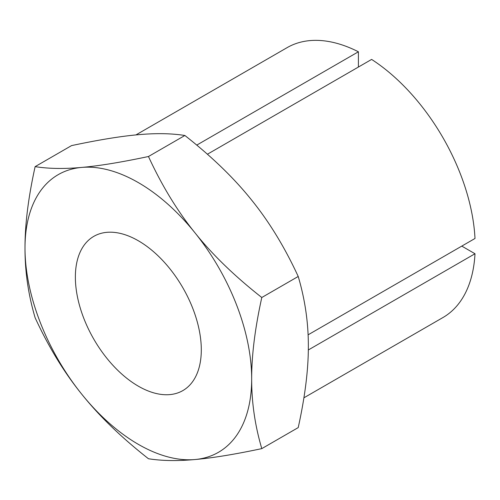 <?xml version="1.0" encoding="UTF-8"?>
<svg xmlns="http://www.w3.org/2000/svg" width="500" height="500" viewBox="0 0 500 500"><rect width="100%" height="100%" fill="white"/><g stroke="black" fill="none" stroke-linecap="round" stroke-linejoin="round"><path stroke-width="0.75" d="M75.369 277.119A89.044 51.413 -120 0 0 114.244 366.731A89.044 51.413 -120 0 0 182.856 390.588A89.044 51.413 -120 0 0 201.3 349.825A89.044 51.413 -120 0 0 162.431 260.212A89.044 51.413 -120 0 0 93.812 236.356A89.044 51.413 -120 0 0 75.369 277.119M148.463 156.512C121.363 162.262 99.1 165.9 81.669 167.419C64.094 169.025 48.575 168.762 35.125 166.637C28.3 197.606 24.925 224.744 25 248.038C24.925 271.419 28.3 294.656 35.125 317.756C48.575 346.912 64.094 372.356 81.669 394.094C99.1 415.913 121.363 437.463 148.463 458.744C161.912 460.875 177.431 461.131 195.006 459.531C212.438 458.006 234.7 454.369 261.794 448.625L298.219 427.594C305.038 396.625 308.412 369.487 308.344 346.194C308.412 322.812 305.038 299.569 298.219 276.475L261.794 297.506C234.7 276.225 212.438 254.675 195.006 232.856C177.431 211.119 161.912 185.675 148.463 156.512L184.881 135.488C211.975 156.769 234.237 178.319 251.675 200.138C269.25 221.869 284.762 247.319 298.219 276.475M35.125 166.637L71.544 145.606C98.637 139.863 120.906 136.225 138.338 134.7C155.912 133.1 171.431 133.356 184.881 135.488M261.794 448.625C254.975 425.525 251.6 402.287 251.675 378.906C251.6 355.613 254.975 328.475 261.794 297.506M251.675 378.906A160.281 92.537 -120 0 0 195.006 232.856A160.281 92.537 -120 0 0 81.669 167.419A160.281 92.537 -120 0 0 25 248.038A160.281 92.537 -120 0 0 81.669 394.094A160.281 92.537 -120 0 0 195.006 459.531A160.281 92.537 -120 0 0 251.675 378.906M196.756 145.106L358.4 51.781L358.4 67.05M308.087 334.837L475 238.475A155.831 89.969 -120 0 0 371.619 59.419L207.4 154.231M461.775 246.106L475 253.744L308.312 349.975M303.894 397.825L442.925 317.556A155.831 89.969 -120 0 0 475 253.744M358.4 51.781A155.831 89.969 -120 0 0 287.094 47.65L135.931 134.925"/></g></svg>
